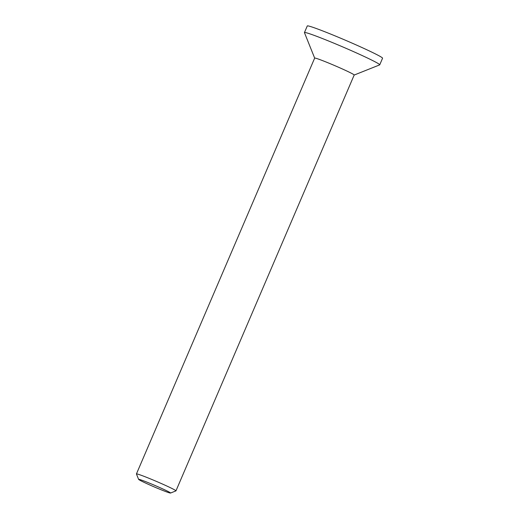 <?xml version="1.0" encoding="UTF-8"?>
<svg xmlns="http://www.w3.org/2000/svg" width="519" height="519" viewBox="0 0 519 519"><rect width="100%" height="100%" fill="white"/><g stroke="black" fill="none" stroke-linecap="round" stroke-linejoin="round"><path stroke-width="0.78" d="M169.291 492.129A17.374 0.804 23.2 0 1 170.517 493.05A17.374 0.804 23.2 0 1 154.26 486.919A17.374 0.804 23.2 0 1 138.612 479.374A17.374 0.804 23.2 0 1 151.198 483.877A17.374 0.804 23.2 0 1 169.291 492.129M170.517 493.05L175.922 490.896A21.5 0.999 -156.8 0 0 175.96 490.864A21.5 0.999 -156.8 0 0 174.403 489.754A21.5 0.999 -156.8 0 0 152.469 479.731A21.5 0.999 -156.8 0 0 136.439 473.925A21.5 0.999 -156.8 0 0 136.445 473.977L138.612 479.374M175.96 490.864L354.185 75.028A21.5 0.999 -156.8 0 0 334.82 65.641A21.5 0.999 -156.8 0 0 314.67 58.089L136.439 473.925M354.179 75.047L379.649 64.894A40.949 1.901 -156.8 0 0 379.726 64.83L382.561 58.212A40.949 1.901 -156.8 0 0 345.667 40.339A40.949 1.901 -156.8 0 0 307.28 25.95L304.445 32.561A40.949 1.901 -156.8 0 0 304.452 32.658L314.663 58.109M379.726 64.83A40.949 1.901 -156.8 0 0 342.832 46.95A40.949 1.901 -156.8 0 0 304.445 32.561"/></g></svg>
